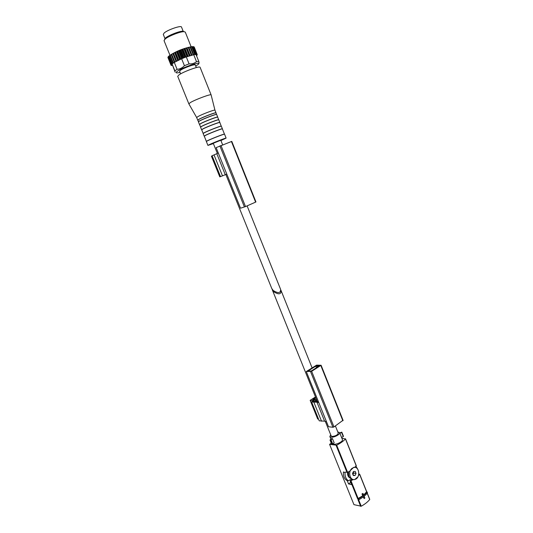 <?xml version="1.0" encoding="UTF-8"?>
<svg xmlns="http://www.w3.org/2000/svg" width="533" height="533" viewBox="0 0 533 533"><rect width="100%" height="100%" fill="white"/><g stroke="black" fill="none" stroke-linecap="round" stroke-linejoin="round"><path stroke-width="0.8" d="M272.083 289.133L273.742 291.764C278.672 294.802 281.138 294.449 281.138 290.705L280.818 290.059M325.297 421.363L331.193 435.987L332.019 436.46C335.49 436.147 337.576 435.041 338.275 433.149L335.397 425.967M366.731 491.792L367.057 492.119C365.058 494.497 362.22 496.716 358.556 498.761L357.63 498.801L362.733 495.77L361.994 493.938L363.026 493.445L361.994 493.938M366.631 491.766L363.666 495.03M358.816 473.984L359.702 474.217L358.436 475.676M357.89 476.888L354.672 479.573L353.286 479.613L350.161 480.966L351.627 484.61L348.562 483.937L347.196 480.553M364.139 496.216L364.865 498.022L364.146 498.588L363.2 496.943M369.629 499.248L369.702 499.521C367.737 501.939 364.912 504.171 361.234 506.217L353.945 504.651L329.587 444.349L331.266 443.163M367.35 492.759L367.424 493.032C365.425 495.417 362.593 497.635 358.929 499.681L357.996 499.721L360.661 506.337M362.733 495.77L363.759 495.277L363.026 493.445M350.707 482.312L348.562 483.937M345.311 472.118L347.596 472.331L349.841 471.045L353.592 467.414L354.845 467.301L356.177 465.629M341.873 438.233L345.477 438.965C343.379 441.157 340.454 443.243 336.689 445.228L329.587 444.349M352.973 479.414L352.24 479.394L350.161 480.966M330.7 434.768L329.847 436.534L330.986 437.187C333.905 437.753 340.527 434.235 339.621 432.616L342.426 439.618C343.352 441.277 336.743 444.802 333.818 444.202L332.952 443.882M352.24 479.394L353.286 479.613M345.144 472.245L345.031 472.458C344.811 476.255 345.93 479.04 348.395 480.806L350.134 479.727L351.753 479.767M343.505 471.912L343.392 472.131C343.165 475.916 344.285 478.694 346.75 480.453L346.856 480.48M357.656 469.127L355.971 466.168M336.689 445.228L347.596 472.331C347.336 475.083 348.156 476.982 350.028 478.041M352.18 468.28L353.672 467.554C359.582 465.775 360.714 478.374 354.745 479.46C349.861 480.893 347.663 471.299 352.18 468.28M355.078 475.489L356.044 473.457L355.238 471.458L353.466 471.485L352.5 473.517L353.306 475.523L355.078 475.489L353.132 475.096M354.132 467.301L354.612 467.441M352.659 479.307C349.415 478.587 348.109 476.056 348.729 471.705M349.641 477.568C348.262 476.209 347.756 474.363 348.129 472.045M352.939 474.617L353.705 472.998L356.044 473.457M353.705 472.998L353.272 471.905M363.04 495.843L362.307 494.004M364.146 498.588L363.419 496.783M339.621 432.616L337.782 431.923M332.459 438.626L331.553 438.592L330 440.025L331.053 439.825L332.459 438.626L334.158 442.836L332.759 444.049L331.779 444.069M339.741 432.916L341.8 432.143L339.934 433.396M341.793 432.23L343.479 436.327L341.613 437.58M306.288 371.548L316.602 365.125L321.106 365.265L311.652 371.314L306.288 371.548L328.508 426.726L332.918 427.279L333.984 426.94L342.932 420.337M315.809 397.798L314.557 397.978L312.664 399.217L314.583 398.99L312.318 400.583L310.146 400.343L315.469 396.965M318.561 419.171L317.748 418.831M311.625 402.009L316.955 402.195L324.61 421.177L319.227 420.823L311.625 402.009L314.823 398.897L313.664 399.244M326.476 421.676L324.61 421.177M318.801 402.615L316.955 402.195M318.381 401.582L313.091 401.409L313.977 400.296L315.836 399.43L315.723 400.949M316.829 400.343L315.709 400.923M315.976 398.224L314.83 398.138L312.664 399.217M313.631 399.15L312.738 399.384M311.838 370.675L310.766 371.035L308.54 370.975L308.654 370.595L315.856 366.104L319.327 365.851L311.838 370.675M217.344 153.417L213.26 143.27L220.789 140.246L222.634 144.829M247.112 205.871L280.644 289.459C280.638 293.203 278.173 293.556 273.242 290.518L271.763 288.486L225.852 174.524M174.877 70.836L172.099 63.98L175.11 72.122L174.877 70.836L177.083 69.303C179.907 69.11 182.353 67.911 184.418 65.699L189.075 63.867C191.96 64.12 194.432 63.38 196.49 61.648L198.782 61.402C199.155 62.814 199.149 63.287 198.776 62.841M180.034 72.408L177.236 72.914C175.69 72.968 175.783 72.375 177.516 71.149C183.425 66.885 203.013 60.615 198.123 64.506L195.718 66.099M177.083 69.303L174.298 62.408L172.925 63.121L174.024 62.574M172.359 65.312L171.433 65.512L172.166 65.059L171.113 65.372L171.912 64.793L171.013 64.879L173.172 63.134M184.418 65.699L181.626 58.763L184.298 57.671L186.29 56.924L189.075 63.867M196.49 61.648L193.739 54.746L194.905 54.573L196.044 54.539L198.782 61.402M181.626 58.763L174.298 62.408M193.739 54.746L186.29 56.924M196.057 54.573L197.27 54.646L196.424 55.479M196.45 55.545L196.937 55.459L196.53 55.758M195.245 54.539L195.891 54.533M194.019 54.699L194.905 54.573M186.463 56.878L193.566 54.799M184.298 57.671L185.844 57.084M182.066 58.577L183.612 57.944M174.464 62.321L181.453 58.85M172.246 63.847L172.852 63.367M194.212 46.977L197.21 54.553M196.95 54.393L193.679 46.644L196.75 54.339M196.231 54.293L192.826 46.578L195.904 54.299M195.131 54.366L192.04 46.631L191.6 46.684L194.692 54.433M193.692 54.619L190.594 46.857L190.048 46.971L193.146 54.732M191.953 55.026L188.842 47.257L188.209 47.424L191.32 55.199M189.968 55.599L186.85 47.81L188.209 47.424M189.262 55.812L186.144 48.023L186.85 47.81M187.789 56.298L184.665 48.503L186.144 48.023M187.043 56.558L183.912 48.763L184.665 48.503M185.497 57.118L182.366 49.316L183.912 48.763M184.724 57.411L181.593 49.609L182.366 49.316M183.165 58.03L180.027 50.222L181.593 49.609M182.393 58.344L179.255 50.542L180.027 50.222M180.86 58.996L177.716 51.195L179.255 50.542M180.114 59.323L176.976 51.528L177.716 51.195M178.655 59.996L175.517 52.201L176.976 51.528M177.962 60.322L174.824 52.54L175.517 52.201M176.63 60.989L173.491 53.207L174.824 52.54M176.01 61.308L172.872 53.54L173.491 53.207M174.844 61.948L171.706 54.186L172.872 53.54M174.311 62.254L171.18 54.499L171.706 54.186M173.345 62.841L170.214 55.099L171.253 54.692M172.925 63.121L169.794 55.385L170.214 55.099M172.192 63.647L169.068 55.925L169.874 55.579M171.886 63.887L168.768 56.172L169.068 55.925M171.406 64.333L168.288 56.631L168.848 56.371M171.233 64.526L168.288 56.631M171.013 64.879L168.208 57.058M170.973 65.026L167.908 57.204M171.026 65.279L167.968 57.604M188.922 47.45L190.048 46.971M190.674 47.051L191.6 46.684M192.12 46.831L192.826 46.578M193.232 46.791L193.679 46.644M213.387 143.584L207.93 145.409L209.242 144.67C213.4 142.657 226.418 137.594 226.112 138.1L220.915 140.552M196.69 117.56L197.903 116.6C201.974 114.282 215.119 109.332 214.952 110.171L214.952 110.211M196.657 117.507L188.855 103.855L190.301 102.609C195.165 99.598 211.261 93.648 211.121 94.894L214.946 110.164M188.855 103.855L177.709 76.306L179.068 74.827C183.812 71.442 200.075 65.632 200.095 67.291L211.121 94.894M180.634 73.88L179.588 71.295L180.547 70.229C183.878 67.824 195.225 63.787 195.271 64.979L196.311 67.571M169.96 55.265L164.037 40.621L165.223 38.942C168.675 36.064 180.267 31.547 183.918 31.66L185.257 32.073L191.167 46.857M164.544 39.549L165.603 37.916C168.794 35.245 179.501 31.074 182.892 31.18L184.158 31.66M164.99 38.623L163.271 34.365L164.277 32.879C167.982 29.688 181.26 25.184 181.486 27.023L183.205 31.327M176.043 61.515L172.905 53.753M177.782 60.609L174.644 52.834M179.721 59.683L176.59 51.894M181.78 58.697L178.668 50.968M183.932 57.817L180.827 50.089M186.097 56.998L182.992 49.269M188.216 56.331L185.098 48.55M190.188 55.718L187.07 47.943M255.613 202.114L245.513 206.577L240.523 208.21L216.131 147.634L231.788 141.378L255.947 201.947L255.613 202.114L231.429 141.505M225.292 174.744L216.798 153.677L212.094 155.749L220.529 176.616L226.805 174.151M211.548 156.162L219.789 176.876L220.515 176.596M211.541 156.142L212.141 155.869M216.798 153.677L218.283 152.984M366.704 492.032L359.648 474.39M358.203 498.681L351.047 480.913M361.234 506.217L358.649 499.787M369.702 499.521L367.21 493.285M357.63 498.801L350.474 481.033M356.244 465.875L345.477 438.965M358.349 499.801L357.983 498.881M347.023 472.458L336.116 445.368M345.031 472.458L343.392 472.131M348.395 480.806L346.75 480.453M367.424 493.032L367.057 492.119M358.929 499.681L358.556 498.761M332.059 444.315L330.353 440.098M332.759 444.049L331.053 439.825M331.879 444.315L330.18 440.098M343.245 436.614L341.573 432.423M313.904 402.315L321.532 421.217M310.299 400.416L317.855 419.091M311.652 371.314L333.984 426.94M310.579 371.668L332.918 427.279M320.839 365.565L342.872 420.784M308.654 370.595L308.807 370.981M315.856 366.104L316.515 367.75M316.915 365.751L317.475 367.15M315.243 397.758L315.416 398.184M316.815 400.51L317.175 401.396M315.036 399.603L315.769 401.429M313.977 400.296L314.503 401.602M207.93 145.409L206.351 141.492L207.643 140.725C211.794 138.673 224.833 133.616 224.546 134.176L224.493 134.109M207.623 140.632C211.554 138.687 223.867 133.883 224.433 134.069L222.381 128.939C223.6 127.913 209.862 133.157 205.505 135.389L204.292 136.215L206.351 141.345L207.623 140.632M204.219 136.168L205.458 135.302C209.589 133.19 222.647 128.16 222.388 128.779L221.302 126.188M204.172 136.108L203.14 133.543L204.412 132.724C208.536 130.585 221.608 125.561 221.362 126.214M204.392 132.63C208.29 130.605 220.615 125.835 221.242 126.101L219.836 122.57C221.042 121.457 207.257 126.667 202.913 128.973L201.721 129.852L203.14 133.383L204.392 132.63M201.647 129.805L202.866 128.893C206.977 126.707 220.069 121.704 219.836 122.403L218.757 119.798M201.601 129.739L200.561 127.167L201.82 126.308C205.925 124.096 219.03 119.099 218.81 119.832M201.8 126.214C205.671 124.122 218.01 119.372 218.683 119.712L217.704 117.247C218.903 116.061 205.078 121.251 200.754 123.616L199.575 124.542L200.561 127.001L201.8 126.214M199.495 124.482L200.708 123.536C204.799 121.291 217.91 116.314 217.711 117.073L216.631 114.462M199.449 124.422L198.409 121.844L199.655 120.944C203.739 118.672 216.871 113.702 216.678 114.495M199.635 120.851C203.493 118.706 215.852 113.975 216.551 114.368L216.005 112.983C217.171 111.743 203.326 116.907 199.016 119.325L197.856 120.285L198.409 121.671L199.635 120.851M197.77 120.218L198.969 119.245C203.046 116.954 216.185 111.99 215.998 112.803L214.952 110.171M172.026 54.066C176.843 51.161 182.213 48.956 188.129 47.457M188.869 47.31L189.448 47.224M222.481 175.857L214.013 154.883M244.427 206.997L219.882 145.909M245.513 206.577L220.975 145.462M312.111 367.923L281.138 290.705M317.255 401.402L272.263 289.732M366.757 491.859L359.702 474.217M369.755 499.341L367.29 493.185M356.297 465.702L345.537 438.806M367.477 492.845L367.117 491.939M330.906 439.145L329.847 436.534M331.706 444.242L330 440.025M343.479 436.327L341.8 432.143M310.146 400.343L317.688 419.005M321.106 365.265L343.112 420.437M226.112 138.1L224.546 134.176M197.723 120.158L196.664 117.533M165.097 38.349L164.684 39.409M182.892 31.18L183.918 31.66M219.789 176.876L211.428 156.196"/></g></svg>
